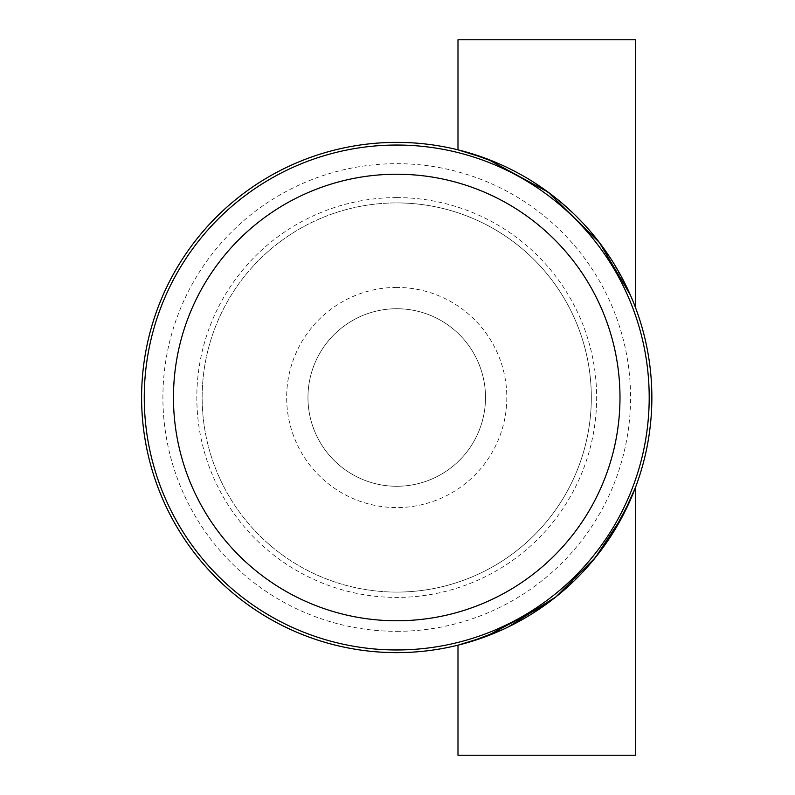 <?xml version="1.0" encoding="UTF-8"?>
<svg xmlns="http://www.w3.org/2000/svg" width="795" height="795" viewBox="0 0 795 795"><rect width="100%" height="100%" fill="white"/><g stroke="black" fill="none" stroke-linecap="round" stroke-linejoin="round"><path stroke-width="0.6" stroke-dasharray="3.98 2.98" d="M457.99 39.75L635.533 39.75M497.918 163.293L509.903 168.838M518.648 173.38L534.29 182.631M553.082 195.888L576.286 216.25M583.123 223.286L590.029 230.977M601.338 245.089L603.047 247.414M611.524 259.816L627.891 289.529L635.533 307.675L630.395 295.054M502.659 629.6L508.194 626.997A255.125 255.125 0 0 0 634.738 489.392A255.125 255.125 0 0 1 508.194 626.997M396.735 620.766A223.266 223.266 0 0 0 619.991 397.5A223.266 223.266 0 0 0 396.735 174.234A223.266 223.266 0 0 0 173.469 397.5A223.266 223.266 0 0 0 396.735 620.766M396.735 592.086A194.586 194.586 0 0 0 591.321 397.5A194.586 194.586 0 0 0 396.735 202.914A194.586 194.586 0 0 0 202.149 397.5A194.586 194.586 0 0 0 396.735 592.086A194.586 194.586 0 0 0 591.321 397.5A194.586 194.586 0 0 0 396.735 202.914A194.586 194.586 0 0 0 202.149 397.5A194.586 194.586 0 0 0 396.735 592.086A194.586 194.586 0 0 0 591.321 397.5A194.586 194.586 0 0 0 396.735 202.914M635.533 487.325L630.395 499.946M612.269 534.011L589.542 564.579M583.103 571.734L559.282 594.143M553.111 599.092L544.615 605.402M396.735 308.728A88.772 88.772 0 0 0 307.963 397.5A88.772 88.772 0 0 0 396.735 486.272A88.772 88.772 0 0 0 485.507 397.5A88.772 88.772 0 0 0 396.735 308.728A88.772 88.772 0 0 1 485.507 397.5A88.772 88.772 0 0 1 396.735 486.272M341.939 467.341A88.772 88.772 0 0 0 466.576 452.295A88.772 88.772 0 0 0 451.53 327.659A88.772 88.772 0 0 0 326.894 342.705A88.772 88.772 0 0 0 341.939 467.341M396.735 142.375A255.125 255.125 0 0 0 141.599 397.5A255.125 255.125 0 0 0 396.735 652.625M635.533 755.25L457.99 755.25M396.735 197.587A199.913 199.913 0 0 0 196.822 397.5A199.913 199.913 0 0 0 396.735 597.413A199.913 199.913 0 0 0 596.648 397.5A199.913 199.913 0 0 0 396.735 197.587M396.735 631.329A233.829 233.829 0 0 0 630.554 397.5A233.829 233.829 0 0 0 396.735 163.671A233.829 233.829 0 0 0 162.905 397.5A233.829 233.829 0 0 0 396.735 631.329M396.735 287.422A110.078 110.078 0 0 0 286.657 397.5A110.078 110.078 0 0 0 396.735 507.578A110.078 110.078 0 0 0 506.812 397.5A110.078 110.078 0 0 0 396.735 287.422"/><path stroke-width="1.19" d="M630.395 295.054L599.38 242.495L548.063 192.092L487.246 158.97L457.99 149.828L457.99 39.75L635.533 39.75L635.533 307.675M457.99 149.828L468.891 152.789L497.918 163.293M509.903 168.838L518.648 173.38M534.29 182.631L553.082 195.888M576.286 216.25L583.123 223.286M590.029 230.977L601.338 245.089M603.047 247.414L611.524 259.816M544.615 605.402L485.745 636.596L457.99 645.172L457.99 755.25L635.533 755.25L635.533 487.325L622.604 516.144L595.246 557.762L555.944 596.856L508.194 626.997A255.125 255.125 0 0 1 396.735 652.625A255.125 255.125 0 0 0 651.86 397.5A255.125 255.125 0 0 0 396.735 142.375A255.125 255.125 0 0 0 141.599 397.5A255.125 255.125 0 0 0 508.194 626.997M457.99 645.172L470.332 641.784L502.659 629.6M396.735 174.234A223.266 223.266 0 0 1 619.991 397.5A223.266 223.266 0 0 1 396.735 620.766A223.266 223.266 0 0 1 173.469 397.5A223.266 223.266 0 0 1 396.735 174.234M630.395 499.946L612.269 534.011M589.542 564.579L583.103 571.734M559.282 594.143L553.111 599.092M396.735 142.375A255.125 255.125 0 0 1 634.738 489.392A255.125 255.125 0 0 0 396.735 142.375A255.125 255.125 0 0 0 141.599 397.5A255.125 255.125 0 0 0 396.735 652.625M396.735 649.962A252.462 252.462 0 0 0 649.197 397.5A252.462 252.462 0 0 0 396.735 145.038A252.462 252.462 0 0 0 144.263 397.5A252.462 252.462 0 0 0 396.735 649.962"/></g></svg>
